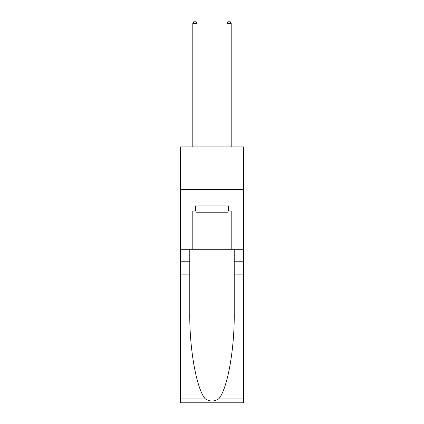<?xml version="1.0" encoding="UTF-8"?>
<svg xmlns="http://www.w3.org/2000/svg" width="424" height="424" viewBox="0 0 424 424"><rect width="100%" height="100%" fill="white"/><g stroke="black" fill="none" stroke-linecap="round" stroke-linejoin="round"><path stroke-width="0.64" d="M243.556 189.57L243.556 146.921L180.444 146.921L180.444 189.57L243.556 189.57L243.556 249.275L231.191 249.275L231.191 211.062L228.462 211.062L228.462 205.942L195.538 205.942L195.538 211.062L196.052 211.062M227.948 205.942L227.948 212.769L196.052 212.769L196.052 205.942M212 205.942L212 212.769M218.599 398.91L243.556 398.91L243.556 402.8L180.444 402.8L180.444 274.863L189.782 274.863L189.782 312.896C189.327 349.254 196.704 389.868 205.402 398.91C209.795 401.714 214.194 401.714 218.599 398.91C227.296 389.868 234.673 349.254 234.218 312.896L234.218 249.275M234.218 274.863L243.556 274.863L243.556 249.275M180.444 274.863L180.444 189.57M189.782 249.275L189.782 274.863M243.556 398.91L243.556 274.863M180.444 249.275L192.809 249.275L192.809 211.062L195.538 211.062M192.809 249.275L231.191 249.275M227.948 211.062L228.462 211.062M197.075 146.921L197.075 23.415L192.809 23.415L192.809 146.921M192.809 23.415L194.086 21.2L195.793 21.2L197.075 23.415M231.191 146.921L231.191 23.415L226.925 23.415L226.925 146.921M226.925 23.415L228.207 21.2L229.914 21.2L231.191 23.415M234.218 261.216L243.556 261.216M189.782 261.216L180.444 261.216M180.444 398.91L205.402 398.91"/></g></svg>
